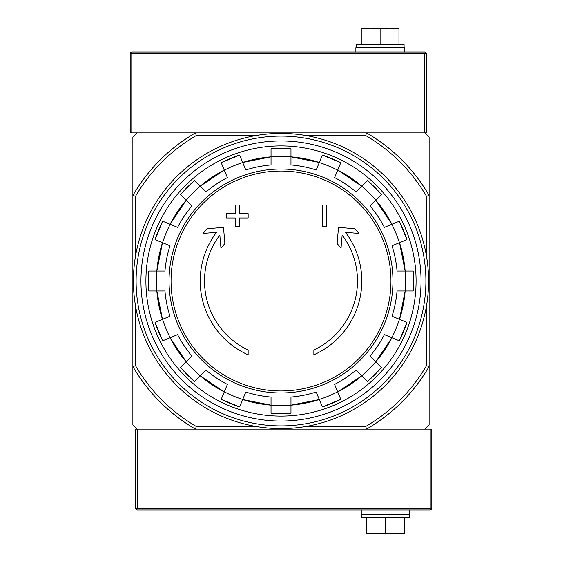 <?xml version="1.0" encoding="UTF-8"?>
<svg xmlns="http://www.w3.org/2000/svg" width="562" height="562" viewBox="0 0 562 562"><rect width="100%" height="100%" fill="white"/><g stroke="black" fill="none" stroke-linecap="round" stroke-linejoin="round"><path stroke-width="0.84" d="M306.128 135.561L365.757 135.561L366.48 132.871A171.024 171.024 0 0 1 429.129 195.52L429.129 137.177L424.823 132.871L137.177 132.871L132.871 137.177L132.871 424.823L137.177 429.129L195.52 429.129A171.024 171.024 0 0 1 132.871 366.48L135.561 365.757L135.561 306.128M248.144 354.819A80.802 80.802 0 0 1 216.525 232.296L203.03 233.483L207.02 228.804L223.486 227.364L224.898 243.543L220.971 248.137L219.833 235.078A76.488 76.488 0 0 0 248.144 350.07L248.144 354.819M313.856 350.07L313.856 354.819A80.802 80.802 0 0 0 345.475 232.296L358.97 233.483L354.98 228.804L338.514 227.364L337.102 243.543L341.029 248.137L342.167 235.078A76.488 76.488 0 0 1 313.856 350.07M322.476 226.598L326.789 226.598L326.789 205.046L322.476 205.046L322.476 226.598M235.211 217.979L235.211 226.598L239.524 226.598L239.524 217.979L248.144 217.979L248.144 213.665L239.524 213.665L239.524 205.046L235.211 205.046L235.211 213.665L226.598 213.665L226.598 217.979L235.211 217.979M239.623 155.056L221.203 162.685L227.385 177.599A116.475 116.475 0 0 0 205.987 191.895L194.578 180.486A132.562 132.562 0 0 0 180.486 194.578L191.895 205.987A116.475 116.475 0 0 0 177.599 227.385L162.692 221.21A132.562 132.562 0 0 0 155.063 239.623L169.97 245.798A116.475 116.475 0 0 0 164.947 271.032L148.811 271.032L148.811 290.968A132.562 132.562 0 0 1 148.811 271.032M148.811 290.968L164.947 290.968A116.475 116.475 0 0 0 169.97 316.202L155.063 322.377A132.562 132.562 0 0 0 162.692 340.79L177.599 334.615A116.475 116.475 0 0 0 191.895 356.013L180.486 367.422A132.562 132.562 0 0 0 194.578 381.514L205.987 370.105A116.475 116.475 0 0 0 227.385 384.401L221.21 399.308L239.623 406.944M221.21 399.308A132.562 132.562 0 0 0 239.623 406.937L245.798 392.03A116.475 116.475 0 0 0 271.032 397.053L271.032 413.189L290.968 413.189A132.562 132.562 0 0 1 271.032 413.189M290.968 413.189L290.968 397.053A116.475 116.475 0 0 0 316.202 392.03L322.377 406.937A132.562 132.562 0 0 0 340.79 399.308L334.615 384.401A116.475 116.475 0 0 0 356.013 370.105L367.422 381.514A132.562 132.562 0 0 0 381.514 367.422L370.105 356.013L375.838 361.745L391.897 337.72A124.553 124.553 0 0 1 375.838 361.745M370.105 356.013A116.475 116.475 0 0 0 384.401 334.615L399.308 340.79L406.944 322.377M399.308 340.79A132.562 132.562 0 0 0 406.937 322.377L392.03 316.202A116.475 116.475 0 0 0 397.053 290.968L413.189 290.968L413.189 271.032A132.562 132.562 0 0 1 413.189 290.968M413.189 271.032L397.053 271.032A116.475 116.475 0 0 0 392.03 245.798L406.937 239.623A132.562 132.562 0 0 0 399.308 221.21L406.944 239.623M399.308 221.21L384.401 227.385A116.475 116.475 0 0 0 370.105 205.987L381.514 194.578A132.562 132.562 0 0 0 367.422 180.486L356.013 191.895A116.475 116.475 0 0 0 334.615 177.599L340.79 162.692L322.377 155.056M340.79 162.692A132.562 132.562 0 0 0 322.377 155.063L316.202 169.97A116.475 116.475 0 0 0 290.968 164.947L290.968 148.811A132.562 132.562 0 0 0 271.032 148.811L290.968 148.811M271.032 148.811L271.032 164.947A116.475 116.475 0 0 0 245.798 169.97L239.623 155.063A132.562 132.562 0 0 0 221.21 162.692M366.48 429.129L424.823 429.129L429.129 424.823L429.129 366.48A171.024 171.024 0 0 1 366.48 429.129L135.561 429.129L135.561 508.315L136.032 509.453L137.177 508.315L430.211 508.315L431.349 509.453L431.827 508.315L431.827 429.129L366.48 429.129L365.757 426.439L306.128 426.439M365.757 135.561A168.333 168.333 0 0 1 426.439 196.243L429.129 195.52L429.129 366.48L426.439 365.757A168.333 168.333 0 0 1 365.757 426.439M255.872 426.439L196.243 426.439L195.52 429.129M135.561 255.872L135.561 196.243L132.871 195.52A171.024 171.024 0 0 1 195.52 132.871L196.243 135.561L255.872 135.561M196.243 426.439A168.333 168.333 0 0 1 135.561 365.757M426.439 196.243L426.439 255.872M426.439 306.128L426.439 365.757M135.561 196.243A168.333 168.333 0 0 1 196.243 135.561M145.902 281A135.098 135.098 0 0 1 348.545 164.006A135.098 135.098 0 0 1 348.545 397.994A135.098 135.098 0 0 1 145.902 281M366.48 132.871L426.439 132.871L426.439 53.685L425.968 52.547L424.823 52.069L131.789 52.069L130.651 52.547L130.173 53.685L130.173 132.871L195.52 132.871M425.968 52.547L424.823 53.685L131.789 53.685L130.651 52.547M355.872 52.069L355.872 47.763L404.352 47.763L404.352 52.069M398.964 28.17L398.964 28.88L389.536 28.1L398.69 28.1L361.542 28.1L370.688 28.1L361.261 28.88L361.261 28.17M404.085 47.763L404.085 44.258L356.139 44.258L356.139 47.763M380.116 44.258L380.116 28.88L370.688 28.1M361.261 44.258L361.261 28.88M398.964 44.258L398.964 28.88M389.536 28.1L380.116 28.88M136.032 509.453L137.177 509.931L430.211 509.931L431.349 509.453M409.74 509.931L409.74 514.237L361.261 514.237L361.261 509.931M366.649 533.83L366.649 533.12L376.076 533.9L366.923 533.9L404.071 533.9L394.924 533.9L404.352 533.12L404.352 533.83M361.528 514.237L361.528 517.743L409.473 517.743L409.473 514.237M385.497 517.743L385.497 533.12L394.924 533.9M404.352 517.743L404.352 533.12M366.649 517.743L366.649 533.12M376.076 533.9L385.497 533.12M136.102 281A144.898 144.898 0 0 1 353.449 155.512A144.898 144.898 0 0 1 353.449 406.488A144.898 144.898 0 0 1 136.102 281M140.95 281A140.05 140.05 0 0 1 351.025 159.713A140.05 140.05 0 0 1 351.025 402.287A140.05 140.05 0 0 1 140.95 281M133.405 281A147.595 147.595 0 0 1 354.798 153.18A147.595 147.595 0 0 1 354.798 408.82A147.595 147.595 0 0 1 133.405 281M281 171.045A109.955 109.955 0 0 1 390.955 281A109.955 109.955 0 0 1 281 390.955A109.955 109.955 0 0 1 171.045 281A109.955 109.955 0 0 1 281 171.045M169.043 281A111.957 111.957 0 0 1 336.982 184.041A111.957 111.957 0 0 1 336.982 377.959A111.957 111.957 0 0 1 169.043 281M162.544 242.721A124.483 124.483 0 0 1 170.174 224.308M156.917 290.968A124.483 124.483 0 0 1 156.917 271.032M170.174 337.692A124.483 124.483 0 0 1 162.544 319.279M200.304 375.788A124.483 124.483 0 0 1 186.212 361.696M242.721 399.456A124.483 124.483 0 0 1 224.308 391.826M290.968 405.083A124.483 124.483 0 0 1 271.032 405.083M337.692 391.826A124.483 124.483 0 0 1 319.279 399.456M375.788 361.696A124.483 124.483 0 0 1 361.696 375.788M399.456 319.279A124.483 124.483 0 0 1 391.826 337.692M405.083 271.032A124.483 124.483 0 0 1 405.083 290.968M391.826 224.308A124.483 124.483 0 0 1 399.456 242.721M361.696 186.212A124.483 124.483 0 0 1 375.788 200.304M319.279 162.544A124.483 124.483 0 0 1 337.692 170.174M271.032 156.917A124.483 124.483 0 0 1 290.968 156.917M224.308 170.174A124.483 124.483 0 0 1 242.721 162.544M186.212 200.304A124.483 124.483 0 0 1 200.304 186.212M271.032 405.16A124.553 124.553 0 0 1 242.693 399.519L271.032 405.16M319.307 399.519A124.553 124.553 0 0 1 290.968 405.16L319.307 399.519M361.745 375.838A124.553 124.553 0 0 1 337.72 391.89L361.745 375.838M405.16 290.968A124.553 124.553 0 0 1 399.519 319.307L405.16 290.968M399.519 242.693A124.553 124.553 0 0 1 405.16 271.032L399.519 242.693M375.838 200.255A124.553 124.553 0 0 1 391.89 224.28L375.838 200.255M337.72 170.11A124.553 124.553 0 0 1 361.745 186.162L337.72 170.103M242.693 162.481A124.553 124.553 0 0 1 271.032 156.84L242.693 162.481M200.255 186.162A124.553 124.553 0 0 1 224.28 170.11L200.255 186.162M170.11 224.28A124.553 124.553 0 0 1 186.162 200.255L170.103 224.28M156.84 271.032A124.553 124.553 0 0 1 162.481 242.693L156.84 271.032M162.481 319.307A124.553 124.553 0 0 1 156.84 290.968L162.481 319.307M186.162 361.745A124.553 124.553 0 0 1 170.11 337.72L186.162 361.745M224.28 391.89A124.553 124.553 0 0 1 200.255 375.838L224.28 391.897M290.968 156.84A124.553 124.553 0 0 1 319.307 162.481L290.968 156.84M131.789 53.685L131.789 132.871M424.823 53.685L424.823 132.871M430.211 508.315L430.211 429.129M137.177 508.315L137.177 429.129M381.521 194.571L367.429 180.479M194.571 180.479L180.479 194.571M162.685 221.203L155.056 239.623M155.056 322.377L162.685 340.797M180.479 367.429L194.571 381.521M322.377 406.944L340.797 399.315M367.429 381.521L381.521 367.429"/></g></svg>
